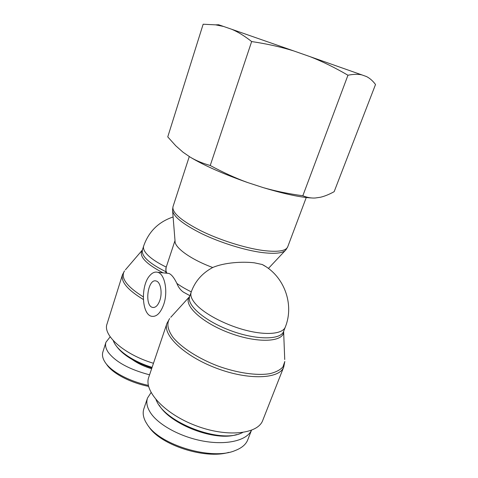 <?xml version="1.0" encoding="UTF-8"?>
<svg xmlns="http://www.w3.org/2000/svg" width="478" height="478" viewBox="0 0 478 478"><rect width="100%" height="100%" fill="white"/><g stroke="black" fill="none" stroke-linecap="round" stroke-linejoin="round"><path stroke-width="0.72" d="M149.847 275.525C140.502 285.402 141.578 314.536 151.634 316.293C156.485 317.045 160.494 313.15 163.667 304.606C168.28 291.64 164.791 273.816 157.668 272.293C154.968 271.582 152.363 272.657 149.847 275.525M170.754 317.308L172.116 315.809L170.783 317.249M189.306 296.928L172.116 315.809M189.957 295.703L183.737 292.315C180.726 290.373 178.443 287.409 176.884 283.418C174.123 277.736 171.465 274.414 168.907 273.44L167.36 273.279M172.636 211.186L175.044 241.026C174.374 247.508 190.764 259.446 212.716 267.507C202.314 273.075 195.191 281.142 191.337 291.7L191.17 292.183C189.987 295.721 191.875 300.088 196.822 305.275C206.329 315.098 227.725 325.948 247.652 330.734C267.608 335.55 282.874 333.686 285.3 327.066C294.597 304.229 284.057 275.824 262.237 264.507L265.499 266.431M212.716 267.507C224.535 262.446 242.513 261.418 254.38 262.822L262.237 264.507M166.959 323.373L148.766 377.196C143.549 390.759 164.235 413.733 195.681 425.617C227.08 437.663 257.977 434.179 262.781 420.299L283.741 366.996L284.81 361.493L282.964 366.877C280.204 369.936 275.854 372.201 269.927 373.665C256.895 375.845 237.106 373.007 217.508 365.861C198.059 358.351 181.395 347.524 173.036 337.384C167.575 329.766 166.452 323.481 169.654 318.521L166.959 323.373C162.377 334.982 184.341 356.23 216.624 368.287C248.859 380.482 279.72 378.952 283.741 366.996M159.849 300.375C157.949 305.532 155.523 307.88 152.584 307.414C144.069 305.765 147.875 278.059 156.204 281.022C160.512 281.924 162.592 292.608 159.849 300.375M153.462 363.286C124.113 354.503 102.513 335.138 107.03 323.982L122.47 274.731C120.725 281.727 127.674 289.979 143.322 299.485M152.094 367.349C134.282 362.007 118.616 351.587 114.105 342.565L113.178 340.497M115.963 345.516C122.458 354.772 134.432 362.252 151.879 367.976M106.642 364.421C112.408 373.264 129.789 382.573 148.598 386.391M148.371 385.388C129.102 381.283 111.225 371.627 105.196 362.414L104.252 360.878C102.495 357.652 102.041 354.67 102.889 351.945L102.967 351.706M110.185 336.787L105.961 342.212C104.999 345.307 105.793 348.725 108.357 352.465C115.778 362.061 129.514 369.512 149.566 374.818M151.879 367.988L146.776 366.273M132.466 359.695C137.855 363.495 144.242 366.512 151.622 368.735M242.627 432.554L241.271 433.146C219.778 443.488 165.974 422.928 156.635 401.012L155.995 399.674M159.216 405.195C170.526 424.607 215.273 441.702 236.592 434.586M148.664 426.388C159.688 444.767 204.943 459.627 228.765 452.367M251.47 430.302L247.724 439.897C245.931 444.462 241.749 448.011 235.164 450.551C212.095 460.643 159.7 445.215 147.164 424.309L145.724 421.949C143.143 417.115 142.534 412.681 143.902 408.648L147.511 398.043C145.963 402.655 147.099 407.77 150.923 413.392C159.431 425.779 182.584 437.872 205.456 441.475C228.359 445.132 247.084 439.993 251.434 430.314M151.06 392.563L147.511 398.043M215.608 24.856L218.595 24.748L223.543 26.451L215.608 24.856L203.156 24.223L167.754 136.887L175.773 145.796L183.05 152.231L190.142 157.095C195.801 160.512 202.505 163.315 210.236 165.502C223.262 172.522 235.714 178.198 247.58 182.524C223.065 173.884 203.921 165.406 190.142 157.095M231.716 29.277L293.755 50.931C281.046 46.987 267.011 43.862 251.649 41.556C244.622 36.005 237.978 31.912 231.716 29.277L223.543 26.451M309.971 56.619L361.912 74.915C358.159 74.018 353.511 74.126 347.954 75.231C334.959 67.661 322.297 61.453 309.971 56.619L293.755 50.931M311.985 197.982C300.716 197.456 284.428 193.99 263.127 187.591C275.238 191.081 288.473 193.805 302.837 195.765C307.091 197.498 311.214 198.245 315.199 198.006L320.469 197.247C324.616 196.273 329.181 194.415 334.158 191.678L375.523 84.498C372.828 80.89 369.823 78.243 366.507 76.558L361.912 74.915M247.58 182.524L263.127 187.591M210.236 165.502L251.649 41.556M302.837 195.765L347.954 75.231M189.73 296.366L189.491 296.671C182.763 304.617 201.232 322.501 229.524 332.969C257.767 343.58 283.711 342.158 283.681 331.613L283.693 331.224M284.733 359.534L283.627 331.385C280.765 340.055 256.214 340.222 230.408 330.543C204.566 320.977 186.312 304.934 189.67 296.533L191.337 291.7M191.284 291.849C185.715 289.148 180.911 286.34 176.884 283.418M142.366 250.09L142.038 250.502C138.907 256.369 145.898 263.814 163.016 272.836M165.585 271.564C148.969 263.253 141.243 256.065 142.396 249.994L125.391 269.843M143.269 296.856C126.539 286.352 120.283 277.688 124.501 270.877L122.47 274.731M173.102 216.976C158.529 221.876 148.718 231.561 143.657 246.033C142.91 248.441 144.195 251.368 147.511 254.822C151.574 258.927 157.818 263.019 166.248 267.094M172.994 206.687L172.54 210.003C172.881 216.176 182.662 224.092 201.889 233.766C220.448 242.71 244.676 250.245 261.968 252.521C275.31 254.141 283.317 253.215 285.987 249.737L287.708 246.857C285.934 251.058 277.712 252.264 263.037 250.484C245.029 248.076 219.527 240.01 200.599 230.641C181.048 220.519 171.847 212.537 172.994 206.687L189.294 156.509M166.953 273.237C165.842 271.092 165.561 269.198 166.099 267.555L175.008 240.565M184.209 302.484L189.67 296.533M157.668 272.293L168.907 273.434M283.627 331.385L285.3 327.066M268.409 268.445L285.175 250.603M287.708 246.857L306.255 197.522M165.782 273.117L166.099 267.555M152.584 307.414L153.814 307.497M143.657 246.033L142.396 249.994M105.961 342.212L102.889 351.945"/></g></svg>
